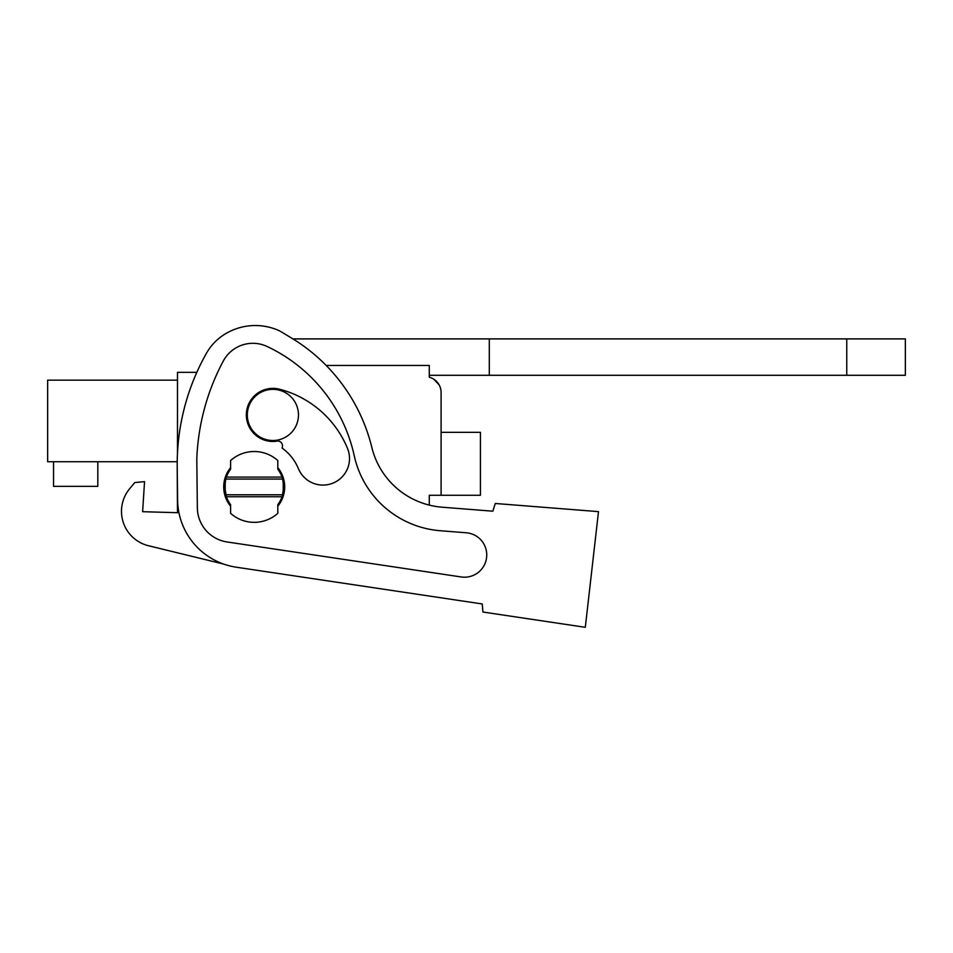 <?xml version="1.0" encoding="UTF-8"?>
<svg xmlns="http://www.w3.org/2000/svg" width="953" height="953" viewBox="0 0 953 953"><rect width="100%" height="100%" fill="white"/><g stroke="black" fill="none" stroke-linecap="round" stroke-linejoin="round"><path stroke-width="1.43" d="M177.484 512.702L177.21 467.101A226.23 226.23 0 0 1 206.396 353.337A53.118 53.118 0 0 1 223.645 334.944A57.954 57.954 0 0 1 279.563 330.858L290.772 337.576A177.044 177.044 0 0 1 371.837 447.445A78.694 78.694 0 0 0 442.097 507.199L492.82 511.189L495.286 503.482L598.496 511.63L585.309 627.312L482.921 612.029L482.254 603.964L236.261 567.202A68.854 68.854 0 0 1 177.592 499.896L177.21 467.101M177.484 453.151L177.484 372.337L196.83 372.337M846.764 375.291L846.764 338.899L905.35 338.899L905.35 375.291L429.291 375.291L429.291 377.257L429.291 365.452L326.188 365.452M429.291 377.257A15.736 15.736 0 0 1 441.096 392.493L441.096 495.286L429.291 495.286L429.291 505.114A78.694 78.694 0 0 0 442.097 507.199L492.82 511.189M225.182 492.272L225.182 481.587M283.22 481.575L283.232 492.26M177.484 380.152L47.65 380.152L177.484 380.152M47.65 380.152L47.65 461.74L177.222 461.74M439.071 384.774L433.818 379.223M225.766 479.061L224.694 486.923L226.385 496.763L282.028 496.763L282.338 495.822L283.72 486.923L282.648 479.061L225.766 479.061L226.385 477.084A29.507 29.507 0 0 1 230.602 469.221L230.602 460.537A35.404 35.404 0 0 1 277.811 460.537L277.811 469.221A29.507 29.507 0 0 1 282.028 477.084L282.648 479.061M247.315 414.924A25.576 25.576 0 0 1 272.892 389.348A25.576 25.576 0 0 1 298.468 414.924A25.576 25.576 0 0 1 272.892 440.5A25.576 25.576 0 0 1 247.315 414.924M97.814 461.74L97.814 486.34L53.547 486.34L53.547 461.74M441.096 428.397L441.096 392.493M226.385 477.084L282.028 477.084M282.028 496.763A29.507 29.507 0 0 1 277.811 504.625L277.811 513.322A35.404 35.404 0 0 1 230.602 513.322L230.602 504.625A29.507 29.507 0 0 1 226.385 496.763M134.79 482.54L129.668 488.71L134.79 482.54L144.534 481.646L142.628 511.701L178.95 512.738M482.254 603.964L236.261 567.202M206.396 353.337A53.118 53.118 0 0 1 223.645 334.944M440.25 530.726A95.729 95.729 0 0 1 354.242 455.748A158.031 158.031 0 0 0 267.138 346.499A33.534 33.534 0 0 0 223.276 361.056A226.23 226.23 0 0 0 196.794 459.012L197.354 507.878A34.868 34.868 0 0 0 227.064 541.959L461.216 576.958A22.241 22.241 0 0 0 486.673 556.695A22.241 22.241 0 0 0 466.243 532.775L440.25 530.726M129.668 488.71A35.404 35.404 0 0 0 148.501 545.735L223.645 564.081M277.811 467.625A30.496 30.496 0 0 1 277.811 506.222M230.602 506.222A30.496 30.496 0 0 1 230.602 467.625M347.5 448.375A26.553 26.553 0 0 1 333.097 483.064A26.553 26.553 0 0 1 298.408 468.662A47.829 47.829 0 0 0 282.04 448.029A4.92 4.92 0 0 0 275.882 441.31A26.553 26.553 0 0 1 246.505 417.914A26.553 26.553 0 0 1 279.563 389.217A100.947 100.947 0 0 1 347.5 448.375M441.096 432.34L480.431 432.34L480.431 495.286L441.096 495.286M489.294 375.291L489.294 338.899L292.952 338.899M846.764 338.899L489.294 338.899M282.648 494.786L225.766 494.786"/></g></svg>
